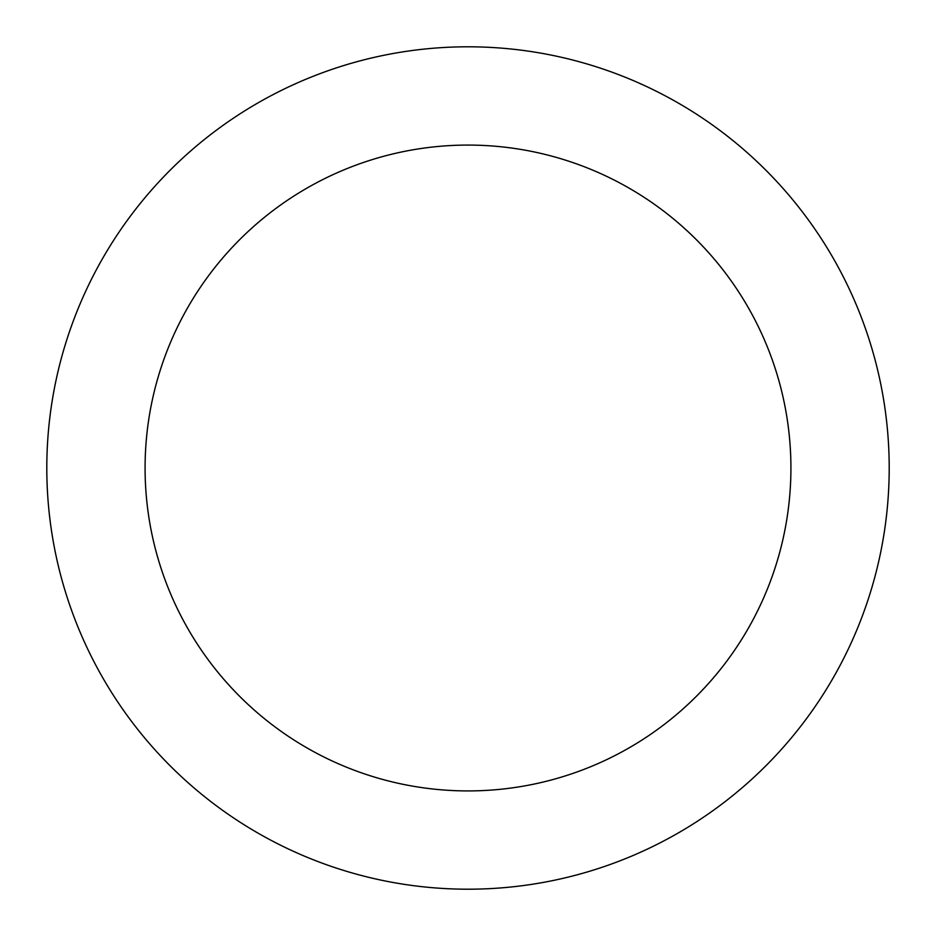 <?xml version="1.0" encoding="UTF-8"?>
<svg xmlns="http://www.w3.org/2000/svg" width="936" height="936" viewBox="0 0 936 936"><rect width="100%" height="100%" fill="white"/><g stroke="black" fill="none" stroke-linecap="round" stroke-linejoin="round"><path stroke-width="1.4" d="M468 889.2A421.2 421.2 0 0 0 889.2 468A421.2 421.2 0 0 0 468 46.8A421.2 421.2 0 0 0 46.8 468A421.2 421.2 0 0 0 468 889.2M468 790.92A322.92 322.92 0 0 0 790.92 468A322.92 322.92 0 0 0 468 145.08A322.92 322.92 0 0 0 145.08 468A322.92 322.92 0 0 0 468 790.92"/></g></svg>
